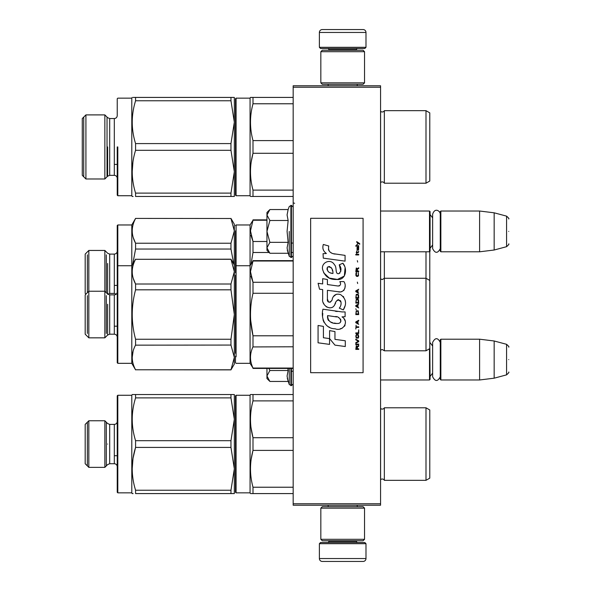 <?xml version="1.0" encoding="UTF-8"?>
<svg xmlns="http://www.w3.org/2000/svg" width="591" height="591" viewBox="0 0 591 591"><rect width="100%" height="100%" fill="white"/><g stroke="black" fill="none" stroke-linecap="round" stroke-linejoin="round"><path stroke-width="0.89" d="M380.56 85.769L380.56 87.224L293.173 87.224L293.173 85.769L380.56 85.769M380.56 503.776L293.173 503.776L293.173 505.231L380.56 505.231L380.56 87.224M293.173 503.776L293.173 87.224M380.56 379.976L429.494 379.976L429.494 348.786M429.494 379.976L430.078 379.392L429.783 339.485M440.856 379.976L440.273 379.392L440.273 339.773L440.856 339.197L479.597 339.197L479.597 379.976L440.856 379.976L440.856 339.197M494.165 340.985L506.568 344.309L506.568 374.864L494.165 378.188L494.165 340.985L479.597 339.197M508.725 359.587C508.725 343.504 508.725 343.504 508.725 359.587C508.725 375.662 508.725 375.662 508.725 359.587M380.56 251.803L429.494 251.803L429.494 211.024L380.56 211.024M429.494 251.803L430.078 251.227L430.078 211.608L429.494 211.024M440.856 251.803L440.273 251.227L440.273 211.608L440.856 211.024L479.597 211.024L479.597 251.803L440.856 251.803L440.856 211.024M494.165 212.812L506.568 216.136L506.568 246.691L494.165 250.015L494.165 212.812L479.597 211.024M508.725 231.413C508.725 215.338 508.725 215.338 508.725 231.413C508.725 247.496 508.725 247.496 508.725 231.413M319.384 543.683L320.551 542.516L364.824 542.516L365.992 543.683L319.384 543.683L319.384 558.539A2.911 2.911 42.8 0 0 322.302 561.45L363.081 561.45A2.911 2.911 -42.8 0 0 365.992 558.539L319.384 558.539M328.153 505.231L328.153 506.686M357.223 505.231L357.223 506.686M356.528 540.765L356.528 541.349A1.167 1.167 -42.2 0 0 357.688 542.516M328.855 540.765L328.855 541.349L356.528 541.349M327.687 542.516A1.167 1.167 42.2 0 0 328.855 541.349M365.992 543.683L365.992 558.539M363.081 561.45L322.302 561.45M365.992 47.317L364.824 48.484L320.551 48.484L319.384 47.317L365.992 47.317L365.992 32.461A2.911 2.911 -137.2 0 0 363.081 29.55L352.886 29.55M357.223 85.769L357.223 84.314M328.153 85.769L328.153 84.314M328.855 50.235L328.855 49.651A1.167 1.167 137.8 0 0 327.687 48.484M356.528 50.235L356.528 49.651L328.855 49.651M357.688 48.484A1.167 1.167 -137.8 0 0 356.528 49.651M319.384 47.317L319.384 32.461L365.992 32.461M332.497 29.55L322.302 29.55A2.911 2.911 137.2 0 0 319.384 32.461M322.302 29.55L363.081 29.55M364.536 51.69L363.081 50.235L322.302 50.235L320.839 51.69L364.536 51.69L364.536 82.858L363.081 84.314L322.302 84.314L320.839 82.858L364.536 82.858M327.975 82.858L357.4 82.858M320.839 82.858L320.839 51.69M320.839 539.31L322.302 540.765L363.081 540.765L364.536 539.31L320.839 539.31L320.839 508.142L322.302 506.686L363.081 506.686L364.536 508.142L320.839 508.142M357.4 508.142L327.975 508.142M364.536 508.142L364.536 539.31M269.452 381.018L266.955 378.521L266.955 375.979L269.88 381.446L288.142 381.446L287.078 376.098L288.142 370.52L287.787 368.422M289.258 368.422L289.258 384.505L291.422 385.657L293.173 383.906M287.285 378.336L289.258 384.505M266.955 368.422L266.955 375.979L269.888 370.52L268.898 368.422M288.142 370.52L269.888 370.52M269.452 252.845L266.955 250.348L266.955 247.814L269.88 253.28L288.142 253.28L287.078 247.932L288.142 242.347L287.078 231.413L288.142 220.48L287.078 214.902L288.142 209.554L269.88 209.554L266.955 215.013L266.955 247.814L269.888 242.347L266.955 231.413L269.888 220.48L288.142 220.48M289.258 231.413L289.258 256.339L289.258 231.413M287.285 250.17L289.258 256.339L291.422 257.484L293.173 255.74M269.888 220.48L266.955 215.013L266.955 212.479L269.452 209.99M288.142 242.347L269.888 242.347M440.273 248.619C437.732 253.539 435.183 253.539 432.642 248.619L432.642 214.215C434.946 207.02 440.398 211.231 440.273 214.215M440.273 376.785C437.732 381.705 435.183 381.705 432.642 376.785L432.642 342.381C435.183 337.461 437.732 337.461 440.273 342.381M380.56 479.737L380.604 479.7A2.327 2.327 0 0 1 384.342 480.328L426 480.328L429.783 478.141L429.783 409.977L426 407.79L384.342 407.79A2.327 2.327 0 0 1 380.604 408.418L380.56 408.381M235.491 492.266L235.491 395.852L236.075 395.268L236.075 492.85L235.491 492.266L235.491 444.063M235.491 487.752L235.491 400.366L235.491 487.752M251.182 394.537L253 394.537L250.481 394.537L250.059 395.268L236.075 395.268M133.13 394.537L135.553 394.537C131.136 394.544 131.136 394.544 135.575 394.537L133.093 394.537M133.093 493.581L132.214 493.581L133.093 493.581M429.783 293.18L429.783 294M235.491 302.703L235.491 284.16M235.491 271.697L235.491 230.859M236.075 356.787L236.075 224.964L250.059 224.964L250.059 363.325L253 368.045C249.661 360.961 249.661 353.876 253 346.791L253 335.791C249.661 321.622 249.661 307.453 253 293.276L253 282.276L250.481 271.653L253 261.023L293.173 261.023M235.491 312.491L235.491 316.591M235.491 235.181L235.491 234.376M235.491 353.27L235.491 311.863M235.491 311.597L235.491 275.214M235.491 235.137L235.491 271.616M236.075 322.546L236.075 298.152M429.783 256.361L429.783 253.48M429.783 291.149L429.783 292.109M384.342 251.803L384.342 350.803L426 350.803L429.783 348.616L429.783 251.515M380.604 251.803L380.604 278.9L382.251 279.58L384.342 278.272L426 278.272L426 251.803M250.946 235.381L252.97 241.424M266.955 220.244L253 220.244L250.481 230.867L253 241.497L266.955 241.497M269.104 252.497L253 252.497L253 241.497M293.173 252.497L291.422 252.497M251.02 264.081L253 252.497M250.059 224.964L253 220.244M230.963 218.507L135.575 218.411L230.963 218.507L234.332 230.867L234.332 224.233L230.963 218.411M234.332 265.012L230.963 259.19L234.332 271.653L230.963 284.005L230.963 289.819L234.332 314.538L230.963 339.249L230.963 345.063L234.332 357.422L234.332 230.867L230.963 243.226L135.575 243.226C131.136 234.989 131.136 226.752 135.575 218.507M133.263 237.648L135.531 243.137M234.332 230.867L234.332 251.397M233.777 264.066L230.963 249.04L230.963 243.226M230.963 249.04L135.575 249.04L135.575 243.226M132.753 264.081L135.575 249.04M109.697 254.093L109.697 293.417L114.314 293.417L114.314 254.093L109.697 254.093L107.636 253.236L104.851 250.451L104.851 291.23L88.827 291.23L85.185 294.872L85.185 334.196L88.827 337.838L88.827 250.451L85.185 254.093L85.185 293.417L85.917 294.148M117.232 266.327L117.232 225.548L117.808 224.964L117.808 363.325L117.232 362.741L117.232 266.327L117.808 265.743L131.793 265.743L131.793 224.964L117.808 224.964M87.372 254.832L87.372 292.685M106.306 292.685L106.306 254.832M380.56 182.619L380.604 182.582A2.327 2.327 0 0 1 384.342 183.21L426 183.21L429.783 181.023L429.783 112.859L426 110.672L384.342 110.672A2.327 2.327 0 0 1 380.604 111.3L380.56 111.263M235.491 146.937L235.491 98.734L236.075 98.15L236.075 195.732L235.491 195.148L235.491 146.937M235.491 99.465L235.491 195.148M235.491 190.634L235.491 103.248L235.491 190.634M426 183.21L426 110.672M384.342 183.21L384.342 110.672M250.54 119.33L250.481 122.182M252.985 140.525L253 140.592C249.661 128.321 249.661 116.043 253 103.772L253 97.419L250.481 97.419L293.173 97.419M252.911 153.623L251.19 162.067M293.173 140.592L253 140.592L253 153.291L293.173 153.291M293.173 103.772L253 103.772M293.173 190.11L253 190.11C249.661 177.839 249.661 165.561 253 153.291M293.173 196.463L253 196.463L253 190.11M251.182 196.463L253 196.463M250.481 196.463L250.059 195.732L250.059 98.15L236.075 98.15M250.481 97.419L250.059 98.15M250.059 195.732L236.075 195.732M230.963 150.299L230.963 143.583L234.332 122.182L234.332 97.419L230.963 97.419L230.963 100.773L234.332 122.182L234.332 171.7L230.963 150.299L135.575 150.299C131.136 164.564 131.136 178.837 135.575 193.109L135.575 196.463C131.136 196.456 131.136 196.456 135.575 196.463L230.963 196.463L230.963 193.109L135.575 193.109M85.917 146.937L85.917 114.898L82.275 118.54L82.275 175.342L85.917 178.984L85.917 146.937M109.697 118.54L109.697 175.342L114.314 175.342L114.314 118.54L109.697 118.54L107.636 117.69L104.851 114.898L104.851 178.984L85.917 178.984M117.232 146.937L117.232 195.148L117.232 146.937M133.086 196.463L132.214 196.463L131.793 195.732L131.793 98.15L117.808 98.15L117.232 98.734L117.232 115.629C117.055 117.395 116.087 118.37 114.314 118.54M114.314 175.342C116.087 175.512 117.055 176.487 117.232 178.253L117.232 195.148L117.808 195.732L117.808 164.416M117.808 146.937L117.808 195.732L117.808 146.937M234.332 97.419L135.575 97.419C131.136 97.419 131.136 97.419 135.575 97.419L135.575 100.773L230.963 100.773M230.963 143.583L135.575 143.583C131.136 129.318 131.136 115.046 135.575 100.773M133.138 97.419L135.561 97.419M230.963 193.109L234.332 171.7L234.332 196.463L230.963 196.463L233.467 196.463M135.575 150.299L135.575 143.583M132.923 162.089L132.214 171.7M83.73 117.084L83.73 176.798M107.03 176.798L107.03 117.084M384.342 480.328L384.342 407.79A2.327 2.327 0 0 1 380.604 408.418L380.604 479.7M426 480.328L426 407.79M250.54 416.448L250.481 419.3M250.983 427.367L253 437.709C249.661 425.439 249.661 413.161 253 400.89L253 394.537L293.173 394.537M252.911 450.741L251.19 459.185M293.173 437.709L253 437.709L253 450.408L293.173 450.408M293.173 400.89L253 400.89M293.173 487.228L253 487.228C249.661 474.957 249.661 462.679 253 450.408M293.173 493.581L253 493.581L253 487.228M251.182 493.581L253 493.581M250.481 493.581L250.059 492.85L250.059 395.268M250.059 492.85L236.075 492.85M230.963 493.581L234.332 493.581L234.332 419.3L234.332 468.818L230.963 447.417L135.575 447.417C131.136 461.682 131.136 475.954 135.575 490.227L135.575 493.581C131.136 493.581 131.136 493.581 135.575 493.581L230.963 493.581L230.963 490.227L135.575 490.227M234.332 394.537L230.963 394.537L234.332 394.537L234.332 419.3L230.963 440.701L230.963 447.417M230.963 394.537L135.575 394.537L135.575 397.891L230.963 397.891L230.963 394.537M234.332 468.818L230.963 490.227M234.332 419.3L230.963 397.891M230.963 440.701L135.575 440.701C131.136 426.436 131.136 412.163 135.575 397.891M88.827 444.063L88.827 420.755L85.185 424.397L85.185 463.721L88.827 467.363L88.827 444.063M109.697 424.397L109.697 463.721L114.314 463.721L114.314 424.397L109.697 424.397L107.636 423.54L104.851 420.755L104.851 467.363L88.827 467.363M117.232 444.063L117.232 395.852L117.808 395.268L117.808 492.85L117.232 492.266L117.232 444.063M117.808 395.268L131.793 395.268L132.214 394.537L131.793 395.268L131.793 492.85L117.808 492.85M135.575 447.417L135.575 440.701M135.516 447.631L133.145 457.803M132.968 458.919L132.214 468.818M87.372 422.21L87.372 465.907M106.306 465.907L106.306 422.21M429.783 331.928L429.783 334.779M235.491 356.284L235.491 362.741L236.075 363.325L250.059 363.325M235.491 272.783L235.491 271.638M235.491 275.96L235.491 352.65M235.491 352.376L235.491 275.155M235.491 275.916L235.491 343.63M429.783 280.452L426 278.272L426 350.803M429.783 297.147L429.783 294.259M250.946 276.16L252.97 282.202M250.665 320.174L253 335.791L293.173 335.791M293.173 346.791L252.933 346.932M293.173 282.276L253 282.276M293.173 293.276L253 293.276M293.173 368.045L253 368.045M235.491 266.327L236.075 265.743L250.059 265.743L253 261.023M230.963 259.294L135.575 259.294L230.963 259.19M230.963 284.005L135.575 284.005C131.136 275.768 131.136 267.531 135.575 259.294M133.263 278.427L135.531 283.916M234.332 357.422L230.963 369.877L234.332 364.056L234.332 357.422L230.963 345.063L135.531 345.151M234.332 339.293L234.332 336.892M234.332 271.653L234.332 292.176M230.963 289.819L135.575 289.819L135.575 284.005M230.963 339.249L135.575 339.249C131.136 322.775 131.136 306.293 135.575 289.819M107.636 263.497L107.636 294.022L104.851 291.23L104.851 337.838L88.827 337.838M135.575 259.19L131.793 265.743L131.793 363.325L117.808 363.325M230.963 369.781L135.575 369.781C131.136 361.537 131.136 353.3 135.575 345.063L135.575 339.249M133.101 351.194L132.214 357.429M135.575 369.781L230.963 369.877M87.372 295.618L87.372 333.457M106.306 333.457L106.306 295.618M359.705 244.26L359.705 243.647L356.728 241.608L356.728 242.221L358.028 243.137L356.728 244.866L358.464 243.44L359.705 244.26M358.707 349.392L358.707 348.779L357.407 348.779L357.407 347.05L358.707 346.237L358.707 345.521L357.282 346.437L356.292 345.728L355.797 349.392L358.707 349.392M355.797 344.708L358.707 344.708L358.707 344.095L355.797 344.095L355.797 344.708M355.797 343.282L358.707 341.657L358.707 340.837L355.797 339.212L355.797 339.825L358.338 341.251L355.797 342.669L355.797 343.282M355.797 335.954L356.233 338.089L358.279 338.089L358.707 336.767L358.279 334.632L356.476 334.425L355.797 335.954M355.797 332.903L355.797 333.516L358.707 333.516L358.707 329.852L358.338 332.903L355.797 332.903M358.707 320.891L358.707 320.285L355.797 321.91L355.797 322.723L358.707 324.356L357.969 323.336L357.969 321.297L358.707 320.891M358.279 310.814L356.233 310.814L355.797 314.582L358.707 314.582L358.279 310.814M356.233 309.699L355.797 308.783L356.233 309.699M355.797 306.337L358.707 307.97L357.969 306.951L357.969 304.912L358.707 303.9L355.797 305.525L355.797 306.337M358.523 299.726L357.718 299.009L356.233 299.319L355.797 303.08L358.707 303.08L358.523 299.726M358.523 294.835L357.718 294.126L356.233 294.429L355.797 298.196L358.707 298.196L358.523 294.835M357.658 283.54L357.348 282.114L357.658 283.54M355.797 254.943L358.707 254.943L358.707 254.329L355.797 254.329L355.797 254.943M358.648 248.124L358.707 247.008L357.038 247.311L357.097 250.259L357.097 247.821L357.969 250.259L358.589 249.853L358.648 248.124M356.107 325.168L355.797 329.032L356.107 327.407L358.707 327.407L358.707 326.793L356.107 326.793L356.107 325.168M358.707 289.243L355.797 290.868L355.797 291.681L358.707 293.313L357.969 292.294L357.969 290.262L358.707 289.243M358.212 252.704L358.707 251.278L358.094 252.194L356.979 252.194L356.728 251.079L356.728 252.194L356.233 252.194L356.728 253.517L356.979 252.704L358.212 252.704M358.279 272.547L358.279 275.199L357.718 275.805L356.358 275.502L356.543 272.451L355.981 272.961L355.856 275.295L356.476 276.315L357.718 276.418L358.523 275.702L358.279 272.547M358.707 271.025L357.407 271.025L357.407 269.297L358.707 268.477L358.707 267.767L357.282 268.683L356.292 267.967L355.797 271.631L358.707 271.631L358.707 271.025M357.658 262.064L357.348 260.646L357.658 262.064M358.707 246.188L358.707 245.679L355.797 245.679L355.797 246.188L358.707 246.188M335.149 254.086C330 253.436 327.865 250.739 328.751 246.011L323.336 244.467C322.161 248.139 323.174 251.153 326.38 253.495L323.048 253.679L323.292 258.141L345.07 261.148L345.07 255.378L333.132 253.665M342.861 263.231L339.264 264.82C341.679 268.211 341.532 271.158 338.82 273.64C334.742 274.475 337.225 267.169 334.469 264.79C330.576 257.706 319.879 263.032 322.974 270.493C325.153 276.832 329.778 279.824 336.855 279.462C345.934 280.555 347.759 268.706 342.861 263.231L344.494 266.053M327.407 298.994L327.407 290.314L337.764 291.666C343.947 293.675 347.22 286.162 343.903 281.597L339.855 281.597C341.258 284.33 340.556 285.793 337.742 285.985L327.399 284.537L327.399 279.499L322.671 278.679L322.671 283.924L318.091 283.296L319.517 289.176L322.671 289.605L322.671 298.994C321.415 305.613 331.647 311.871 334.838 304.446C335.91 300.538 337.823 299.327 340.579 300.804C341.546 303.449 341.118 305.902 339.3 308.147L343.297 309.898C347.013 303.767 346.104 298.669 340.579 294.613C336.582 293.38 333.834 294.732 332.327 298.662C332.275 302.459 326.69 303.685 327.407 298.994L328.566 302.119M342.012 311.922L322.945 309.204C320.706 317.862 324.762 328.803 335.149 328.788C342.869 331.972 349.791 321.452 342.012 316.872L345.1 316.695L345.1 311.922L342.012 311.922M329.601 330.628L329.601 338.621L334.949 345.122L345.292 346.533L345.292 340.771L334.949 339.345L334.949 331.551L329.601 330.628M318.069 342.81L329.549 344.383L329.549 338.613L323.417 337.749L323.417 326.395L318.069 325.471L318.069 342.81M363.081 218.308L310.644 218.308L310.644 372.692L363.081 372.692L363.081 218.308M331.846 253.184L330.761 252.512M329.017 250.857L328.411 249.336M323.011 248.959L323.284 249.705M339.264 264.82L340.815 271.372M339.928 273.035L338.761 273.655M323.609 272.717L329.268 278.08L337.468 279.447L344.339 276.063L345.07 267.967M343.297 309.898L345.218 305.503M345.44 302.134L345.181 300.25M343.77 297.096L343.201 296.387M336.301 294.296L333.516 296.46M331.337 300.826L330.679 301.794M330.391 302.045L329.771 302.311M334.351 305.466L335.629 303.05M336.744 300.849L337.069 300.42M337.601 299.969L338.311 299.696M338.54 299.667L341.059 302.104M341.103 303.597L340.859 305.037M323.417 302.91L323.964 304.136M325.973 306.5L327.148 307.202M329.047 307.763L329.941 307.837M332.098 307.475L333.368 306.663M339.855 281.597L340.497 283.325M339.537 285.815L338.414 286.014M338.562 291.747L339.493 291.791M341.022 291.725L342.167 291.4M343.452 290.661L344.198 289.922M344.908 288.282L345.151 286.014M337.262 311.531L335.37 311.265M340.246 328.781L342.174 328.241M344.568 326.225L345.048 325.183M345.417 323.055L345.395 322.125M345.225 321.076L344.014 318.638M322.789 313.444L322.583 316.133M322.996 319.746L323.986 322.317M328.433 326.749L329.556 327.34M332.245 273.374L330.495 272.887M328.204 271.609L327.104 269.599M327.067 269.385L327.104 267.945M328.825 266.504L329.874 266.681M331.004 267.376L331.81 268.617M332.201 269.629L332.57 270.929M335.149 316.643C340.002 315.675 343.711 323.772 337.173 323.469C330.99 323.713 327.798 321.09 327.606 315.601L336.626 316.939M338.591 317.655L339.094 317.943M340.364 319.007L340.8 319.93M340.881 320.684L340.822 321.142M340.8 321.659L339.891 322.841M338.237 323.462L337.86 323.484M336.227 323.373L334.1 323.07M332.6 322.738L330.273 321.859M328.581 320.566L327.621 318.712M327.488 317.603L327.525 316.362M357.038 348.779L356.107 348.779L356.476 346.237L356.979 346.54L357.038 348.779M356.166 335.954L356.543 335.038L357.969 335.038L358.153 337.483L356.543 337.683L356.166 335.954M357.718 321.401L357.718 323.233L356.048 322.317L357.718 321.401M356.166 312.137L356.543 311.221L357.969 311.221L358.338 313.969L356.166 313.969L356.166 312.137M357.718 305.015L357.718 306.847L356.048 305.931L357.718 305.015M356.166 300.642L356.543 299.726L357.969 299.726L358.338 302.474L356.166 302.474L356.166 300.642M356.166 295.751L356.543 294.835L357.969 294.835L358.338 297.583L356.166 297.583L356.166 295.751M358.028 247.718L358.212 249.749L357.658 248.833L358.028 247.718M357.718 290.358L357.718 292.19L356.048 291.274L357.718 290.358M357.038 271.025L356.107 271.025L356.476 268.477L356.979 268.787L357.038 271.025M332.962 273.485C328.485 273.064 326.697 270.9 327.591 266.969C331.27 266.748 333.058 268.92 332.962 273.485M291.422 368.422L291.422 385.657M290.898 368.422L290.898 385.657M288.142 209.554L289.258 206.495L291.422 205.343L291.422 257.484M290.898 205.343L290.898 257.484M380.604 182.582L380.604 111.3M107.636 146.937L107.636 176.192L107.636 146.937M107.636 444.063C107.636 417.593 107.636 417.593 107.636 444.063C107.636 470.525 107.636 470.525 107.636 444.063M384.342 350.803L382.251 349.488L380.604 350.175L380.604 278.9M107.636 304.276L107.636 335.053L104.851 337.838M107.636 294.022L109.697 294.872L109.697 334.196L107.636 335.053M109.697 294.872L114.314 294.872L114.314 334.196L109.697 334.196M291.422 371.237L293.173 371.237M432.642 373.113L430.078 376.482M432.642 346.06L430.078 342.691M494.165 378.188L479.597 379.976M506.568 344.309C508.6 346.112 509.324 347.05 508.725 347.116M506.568 374.864C508.6 373.054 509.324 372.116 508.725 372.049M291.422 243.071L293.173 243.071M432.642 244.94L430.078 248.309M432.642 217.887L430.078 214.518M494.165 250.015L479.597 251.803M506.568 216.136C508.6 217.946 509.324 218.884 508.725 218.951M506.568 246.691C508.6 244.888 509.324 243.95 508.725 243.884M291.422 205.343L293.173 207.094M235.491 225.548L236.075 224.964M253 219.867L266.955 219.867M114.314 285.409L117.232 285.409M104.851 250.451L88.827 250.451M107.636 294.266L109.697 293.417M114.314 293.417L116.242 294.148M114.314 254.093C116.087 253.916 117.055 252.948 117.232 251.182M131.793 224.964L135.575 218.411M114.314 164.416L117.232 164.416M104.851 114.898L85.917 114.898M109.697 175.342L107.636 176.192L104.851 178.984M131.793 98.15L132.214 97.419M131.793 195.732L117.808 195.732M114.314 455.713L117.232 455.713M104.851 420.755L88.827 420.755M109.697 463.721L107.636 464.578L104.851 467.363M114.314 463.721C116.087 463.891 117.055 464.866 117.232 466.631M114.314 424.397C116.087 424.227 117.055 423.252 117.232 421.486M131.793 492.85L132.214 493.581M253 368.422L293.173 368.422M253 260.646L293.173 260.646M114.314 326.188L117.232 326.188M114.314 334.196C116.087 334.373 117.055 335.341 117.232 337.114M114.314 294.872C116.087 294.702 117.055 293.727 117.232 291.961M131.793 363.325L135.575 369.877M294.628 203.304L293.749 203.016"/></g></svg>
